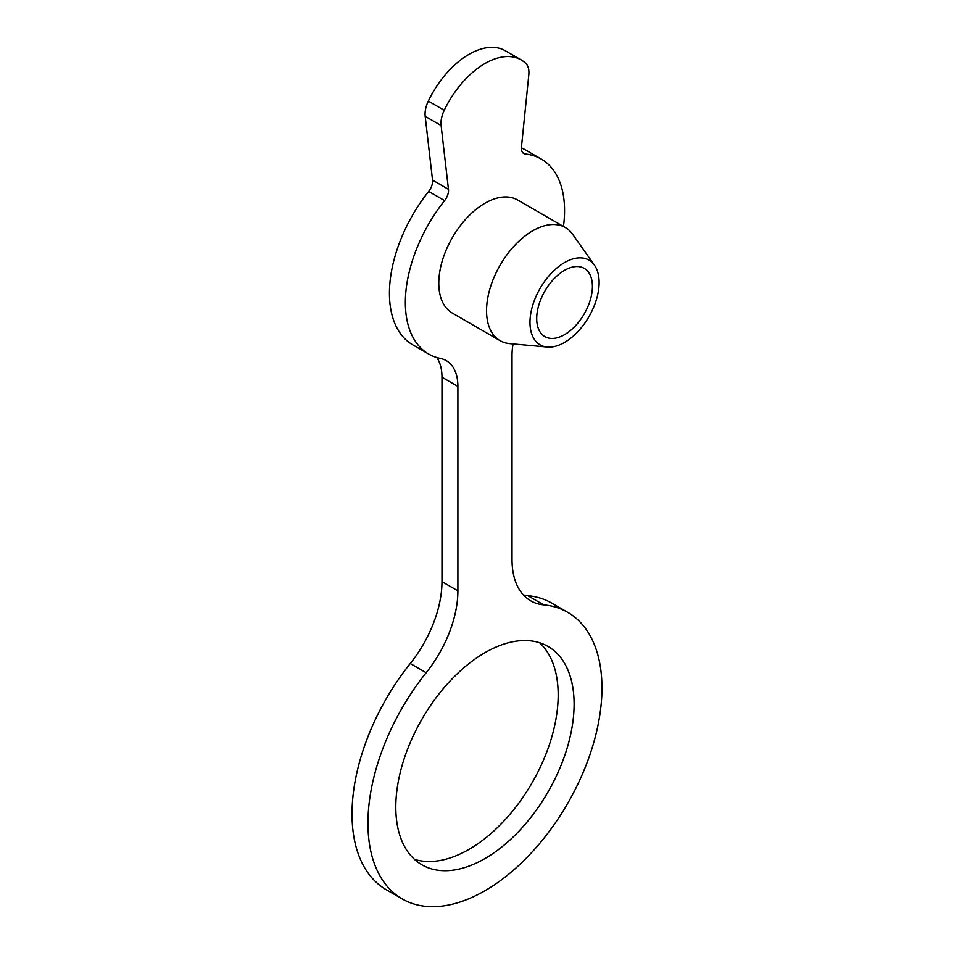 <?xml version="1.0" encoding="UTF-8"?>
<svg xmlns="http://www.w3.org/2000/svg" width="954" height="954" viewBox="0 0 954 954"><rect width="100%" height="100%" fill="white"/><g stroke="black" fill="none" stroke-linecap="round" stroke-linejoin="round"><path stroke-width="1.43" d="M564.553 334.651A39.4 22.753 120 0 0 590.287 299.938A39.4 22.753 120 0 0 584.253 268.36A39.4 22.753 120 0 0 564.553 270.316A39.4 22.753 120 0 0 538.819 305.041A39.4 22.753 120 0 0 544.853 336.607A39.4 22.753 120 0 0 564.553 334.651M564.553 262.553A48.904 28.238 120 0 0 531.163 311.398A48.904 28.238 120 0 0 547.214 347.041A48.904 28.238 120 0 0 564.553 342.414A48.904 28.238 120 0 0 594.509 305.125A48.904 28.238 120 0 0 594.473 265.2A48.904 28.238 120 0 0 564.553 262.553M547.214 347.041L509.567 343.595A65.289 37.695 -60 0 1 500.063 340.65A65.289 37.695 -60 0 1 490.058 288.335A65.289 37.695 -60 0 1 532.714 230.796A65.289 37.695 -60 0 1 565.364 227.565A65.289 37.695 -60 0 1 572.662 234.314L594.473 265.2M565.364 227.565L517.605 199.982A65.289 37.695 120 0 0 484.954 203.226A65.289 37.695 120 0 0 442.298 260.752A65.289 37.695 120 0 0 452.315 313.079L500.063 340.65M414.465 859.339A126.083 72.79 120 0 0 469.034 849.37A126.083 72.79 120 0 0 549.075 745.551A126.083 72.79 120 0 0 539.523 642.71M484.954 858.564A126.083 72.79 120 0 0 567.32 747.459A126.083 72.79 120 0 0 547.99 646.43A126.083 72.79 120 0 0 484.954 652.679A126.083 72.79 120 0 0 402.588 763.784A126.083 72.79 120 0 0 421.918 864.813A126.083 72.79 120 0 0 484.954 858.564M563.456 226.456A112.572 64.991 120 0 0 541.24 159.044A112.572 64.991 120 0 0 525.308 154.011A11.257 6.499 -60 0 1 523.71 153.499A11.257 6.499 -60 0 1 521.444 147.178L528.802 74.877A22.514 12.998 120 0 0 525.666 63.262A72.432 41.821 120 0 0 521.17 59.923A72.432 41.821 120 0 0 444.242 110.27A22.514 12.998 120 0 0 441.106 125.523L448.463 189.309A11.257 6.499 -60 0 1 444.6 200.602A112.572 64.991 120 0 0 428.668 354.017A112.572 64.991 120 0 0 440.378 358.418A56.286 32.496 -60 0 1 446.233 360.612A56.286 32.496 -60 0 1 457.896 386.382L457.896 590.824A90.058 51.993 -60 0 1 426.188 672.713A165.483 95.543 120 0 0 402.218 898.93A165.483 95.543 120 0 0 484.954 890.738A165.483 95.543 120 0 0 593.054 744.907A165.483 95.543 120 0 0 567.69 612.313A165.483 95.543 120 0 0 543.72 604.86A90.058 51.993 -60 0 1 530.674 600.793A90.058 51.993 -60 0 1 512.024 559.569L512.024 355.126A56.286 32.496 -60 0 1 513.085 343.917M567.69 612.313L551.77 603.119A165.483 95.543 120 0 0 527.8 595.666L543.72 604.86M521.17 59.923L505.25 50.729A72.432 41.821 120 0 0 428.322 101.076L444.242 110.27M541.24 159.044L525.32 149.85A112.572 64.991 120 0 0 521.397 147.882M523.424 594.974A90.058 51.993 120 0 0 527.8 595.666M426.188 672.713L410.268 663.519A165.483 95.543 120 0 0 386.298 889.736L402.218 898.93M410.268 663.519A90.058 51.993 120 0 0 441.976 581.63L457.896 590.824M457.896 386.382L441.976 377.188L441.976 581.63M441.976 377.188A56.286 32.496 120 0 0 436.801 357.523M444.6 200.602L428.68 191.408A112.572 64.991 120 0 0 412.748 344.823L428.668 354.017M428.68 191.408A11.257 6.499 120 0 0 432.544 180.115L448.463 189.309M441.106 125.523L425.186 116.328L432.544 180.115M425.186 116.328A22.514 12.998 -60 0 1 428.322 101.076M522.482 152.378L525.308 154.011"/></g></svg>
